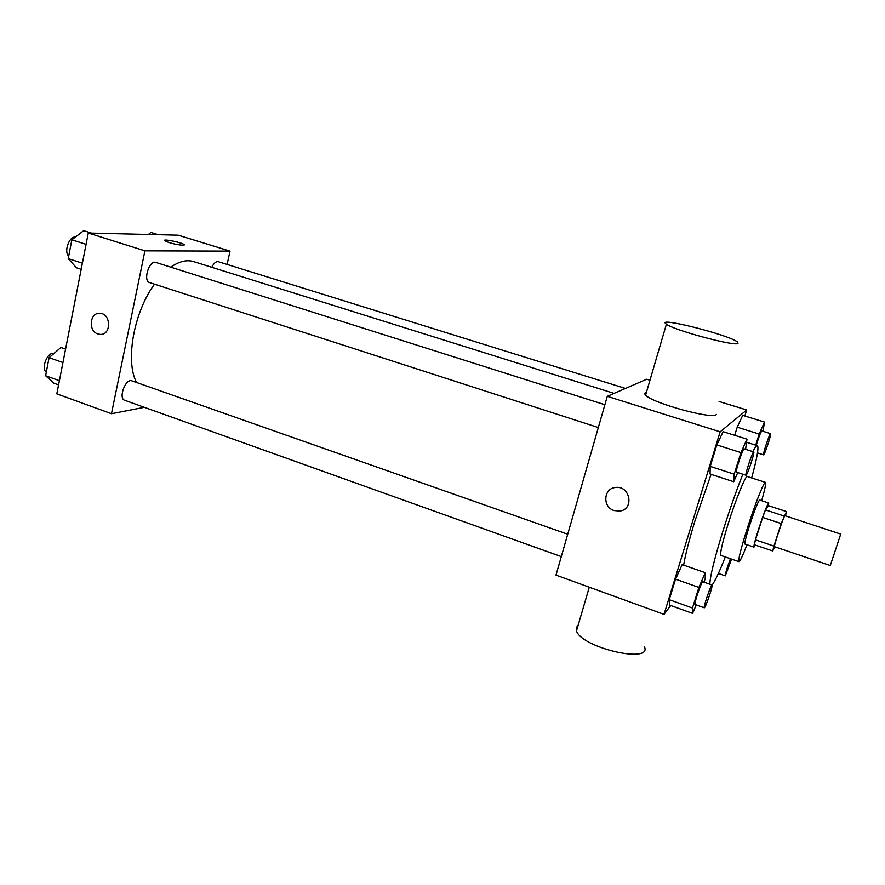 <?xml version="1.0" encoding="UTF-8"?>
<svg xmlns="http://www.w3.org/2000/svg" width="885" height="885" viewBox="0 0 885 885"><rect width="100%" height="100%" fill="white"/><g stroke="black" fill="none" stroke-linecap="round" stroke-linejoin="round"><path stroke-width="1.33" d="M830.418 565.095L840.75 534.097L830.418 565.095M830.263 565.515L774.486 546.687C773.324 547.218 784.232 514.539 784.829 515.667L840.75 534.097M786.544 511.596L781.223 523.566L762.638 517.404L765.47 509.882L768.324 505.612L786.544 511.596L785.449 515.866M781.223 523.566L773.955 546.1L772.705 550.968L774.972 546.853M762.638 517.404L755.48 539.861L773.955 546.1M755.48 539.861L754.341 544.74L772.705 550.968M768.468 505.667L768.711 503.001C767.096 504.804 763.689 513.665 758.467 529.573C755.071 540.359 753.577 546.211 753.987 547.129L755.303 545.06M753.987 547.129L744.916 544.043C744.429 543.102 745.867 537.25 749.23 526.475C754.429 510.601 757.892 501.784 759.607 500.014L768.711 503.001M765.47 509.882L783.988 515.988M761.686 500.7C764.928 489.261 766.178 483.155 765.425 482.369C764.153 480.998 754.363 505.866 746.719 530.137C740.679 549.53 738.101 560.039 738.975 561.654C740.048 561.477 742.714 555.846 746.984 544.751M765.425 482.369L747.294 476.517C745.701 475.035 735.667 499.704 728.145 523.887C722.204 543.235 719.815 553.756 720.954 555.459L738.975 561.654M742.825 474.216C736.176 491.12 729.616 509.837 723.156 530.347C714.405 558.734 709.98 576.699 709.858 584.244M712.093 585.073C714.98 581.301 719.383 571.931 725.302 556.953M751.664 477.922C757.106 457.987 759.009 447.235 757.361 445.675C756.531 445.432 755.016 447.412 752.781 451.593M683.629 565.128C685.433 554.464 689.216 539.695 694.979 520.834L711.053 474.349M745.601 449.326L746.984 439.17L723.122 431.67L716.828 444.934L710.224 466.395L710.069 474.028L733.698 481.717L737.758 472.579M763.047 431.294L764.474 422.068L742.703 415.33L737.216 427.201L734.694 435.309L737.216 427.201L759.186 434.059L755.702 445.155M744.827 415.994L746.697 409.976L720.136 431.836L664.027 614.356L670.719 605.506M704.062 582.208L705.212 578.558L705.29 572.706L682.18 564.63L675.554 579.166L669.237 599.676L669.702 605.141L692.579 613.382L696.23 604.909M649.966 380.24L646.703 379.234L607.287 396.325L555.99 575.117L664.027 614.356M607.287 396.325L720.136 431.836M614.101 510.556C602.364 507.149 603.371 488.465 615.374 487.513C630.076 485.035 634.645 509.373 619.821 511.065L614.101 510.556C602.364 507.149 603.371 488.465 615.385 487.513C630.076 485.035 634.645 509.362 619.821 511.065L614.101 510.556M719.096 401.491L746.697 409.976M716.231 414.589C712.259 419.623 651.648 402.874 645.607 395.108C644.258 393.703 644.523 392.774 646.426 392.32M578.17 625.131L577.164 625.961L576.467 630.95C581.843 648.086 653.661 664.347 644.236 646.382M737.979 343.469C734.583 346.577 673.12 329.972 666.416 324.164C654.314 316.1 727.691 334.419 737.327 341.853L737.979 343.469M136.544 382.486C125.106 361.191 133.712 312.35 154.499 284.173M170.805 267.17C179.135 261.374 186.724 259.504 193.549 261.584L614.09 393.382M598.326 427.543L149.631 282.603C142.673 280.932 149.222 259.77 155.882 262.447L604.875 404.733M561.3 556.599L124.697 400.285C118.037 398.46 125.593 378.061 131.876 380.849L567.728 534.23M211.825 267.314C213.838 263.166 215.995 261.296 218.296 261.695L625.452 388.449M227.102 264.438L230.023 251.119L144.908 250.842L111.466 413.715L144.355 407.321M230.023 251.119L178.195 235.189L88.279 233.032L144.908 250.842M88.279 233.032L56.817 393.869L111.466 413.715M97.914 333.955C87.936 331.112 89.695 312.272 99.861 313.323C111.256 313.412 111.543 335.338 100.171 334.386L97.914 333.955C87.936 331.112 89.695 312.272 99.872 313.323C111.267 313.401 111.554 335.338 100.171 334.386L97.914 333.955M182.808 245.278C175.086 244.47 169.035 242.944 164.643 240.687C162.254 238.474 182.686 242.656 184.18 244.68L182.808 245.278M164.533 240.432C164.4 238.839 182.885 242.855 184.18 244.68L184.301 244.946M158.205 234.702L150.859 232.434L148.381 234.47M65.579 349.099L60.943 347.484L49.095 357.651L45.6 375.727L53.974 383.238L58.576 384.898M49.095 357.651L62.946 362.54M45.6 375.727L59.395 380.683M46.308 372.043C40.655 368.403 47.679 351.422 53.974 353.458M91.52 233.109L83.699 230.642L71.851 239.813L68.222 258.608L76.464 267.79L81.177 269.317M71.851 239.813L86.066 244.337M68.222 258.608L82.382 263.188M68.72 256.042C63.632 251.827 69.174 236.118 75.413 237.058M731.563 559.099L725.291 575.858C725.39 573.303 727.105 567.584 730.435 558.712M764.474 422.068L759.186 434.059M756.244 445.332C758.832 436.947 760.702 432.145 761.83 430.918L770.581 433.639C771.654 433.407 765.204 453.419 763.777 454.746L763.589 454.857C762.428 455.1 769.773 432.776 770.581 433.639M742.703 415.33L737.216 427.201M705.29 572.706L698.896 587.419L692.468 608.017L692.579 613.382M704.305 607.796L695.046 604.488C693.619 604.632 701.739 580.715 702.756 581.744L712.027 585.007C713.199 584.808 706.717 604.654 704.725 607.409L704.305 607.796C702.978 607.984 711.109 584.011 712.027 585.007M682.18 564.63L675.554 579.166L698.896 587.419M675.554 579.166L669.237 599.676L692.468 608.017M669.237 599.676L669.702 605.141M746.984 439.17L740.944 452.6L734.218 474.161L733.698 481.717M746.033 475.245L736.464 472.159C734.97 472.358 743.046 447.843 744.152 448.861L753.732 451.903C755.005 451.693 748.013 473.442 746.276 475.09L746.033 475.245C744.628 475.477 752.737 450.919 753.732 451.903M723.122 431.67L716.828 444.934L740.944 452.6M716.828 444.934L710.224 466.395L734.218 474.161M710.224 466.395L710.069 474.028M746.697 442.323L757.361 445.675M589.288 587.209L576.467 630.95M645.607 395.108L666.416 324.164M718.377 573.458L725.291 575.858M757.516 452.932L763.589 454.857"/></g></svg>
